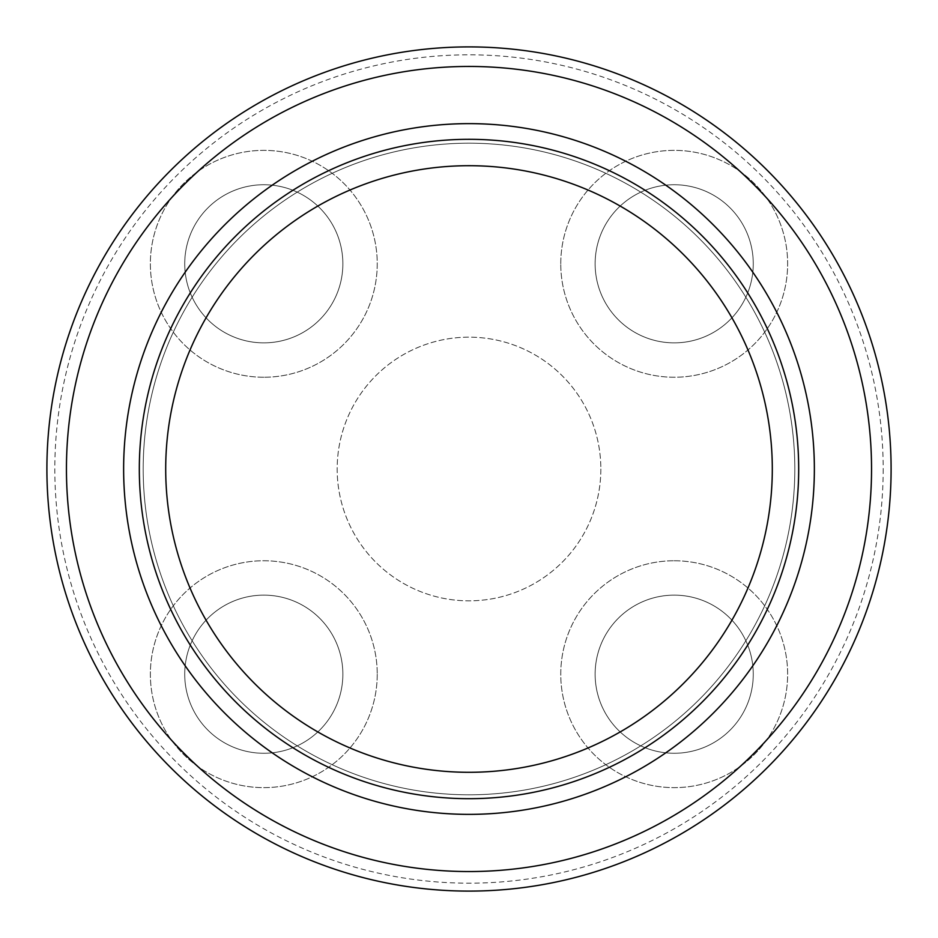 <?xml version="1.0" encoding="UTF-8"?>
<svg xmlns="http://www.w3.org/2000/svg" width="938" height="938" viewBox="0 0 938 938"><rect width="100%" height="100%" fill="white"/><g stroke="black" fill="none" stroke-linecap="round" stroke-linejoin="round"><path stroke-width="0.7" stroke-dasharray="4.69 3.52" d="M798.684 469A329.684 329.684 0 0 1 304.158 754.515A329.684 329.684 0 0 1 304.158 183.485A329.684 329.684 0 0 1 798.684 469M794.814 469A325.814 325.814 0 0 1 306.093 751.162A325.814 325.814 0 0 1 306.093 186.838A325.814 325.814 0 0 1 794.814 469A325.814 325.814 0 0 1 306.093 751.162A325.814 325.814 0 0 1 306.093 186.838A325.814 325.814 0 0 1 794.814 469A325.814 325.814 0 0 1 306.093 751.162A325.814 325.814 0 0 1 306.093 186.838A325.814 325.814 0 0 1 794.814 469M891.1 469A422.1 422.1 0 0 1 257.95 834.55A422.1 422.1 0 0 1 257.95 103.45A422.1 422.1 0 0 1 891.1 469M342.862 674.199A79.062 79.062 0 0 1 224.264 742.673A79.062 79.062 0 0 1 224.264 605.725A79.062 79.062 0 0 1 342.862 674.199A79.062 79.062 0 0 1 224.264 742.673A79.062 79.062 0 0 1 224.264 605.725A79.062 79.062 0 0 1 342.862 674.199M342.862 263.801A79.062 79.062 0 0 1 224.264 332.275A79.062 79.062 0 0 1 224.264 195.327A79.062 79.062 0 0 1 342.862 263.801A79.062 79.062 0 0 1 263.801 342.862A79.062 79.062 0 0 1 184.739 263.801A79.062 79.062 0 0 1 263.801 184.739A79.062 79.062 0 0 1 342.862 263.801M753.261 263.801A79.062 79.062 0 0 1 634.663 332.275A79.062 79.062 0 0 1 634.663 195.327A79.062 79.062 0 0 1 753.261 263.801A79.062 79.062 0 0 1 674.199 342.862A79.062 79.062 0 0 1 595.138 263.801A79.062 79.062 0 0 1 674.199 184.739A79.062 79.062 0 0 1 753.261 263.801M753.261 674.199A79.062 79.062 0 0 1 634.663 742.673A79.062 79.062 0 0 1 634.663 605.725A79.062 79.062 0 0 1 753.261 674.199A79.062 79.062 0 0 1 674.199 753.261A79.062 79.062 0 0 1 595.138 674.199A79.062 79.062 0 0 1 674.199 595.138A79.062 79.062 0 0 1 753.261 674.199M600.848 469A131.848 131.848 0 0 1 403.082 583.178A131.848 131.848 0 0 1 403.082 354.822A131.848 131.848 0 0 1 600.848 469A131.848 131.848 0 0 1 403.082 583.178A131.848 131.848 0 0 1 403.082 354.822A131.848 131.848 0 0 1 600.848 469M883.186 469A414.186 414.186 0 0 1 261.913 827.691A414.186 414.186 0 0 1 261.901 110.309A414.186 414.186 0 0 1 883.186 469M674.199 560.76A113.439 113.439 0 0 1 772.443 730.913A113.439 113.439 0 0 1 575.955 730.913A113.439 113.439 0 0 1 674.199 560.76A113.439 113.439 0 0 1 772.443 730.913A113.439 113.439 0 0 1 575.955 730.913A113.439 113.439 0 0 1 674.199 560.76M560.76 263.801A113.439 113.439 0 0 1 730.913 165.557A113.439 113.439 0 0 1 730.913 362.045A113.439 113.439 0 0 1 560.76 263.801A113.439 113.439 0 0 1 730.913 165.557A113.439 113.439 0 0 1 730.913 362.045A113.439 113.439 0 0 1 560.76 263.801M263.801 377.24A113.439 113.439 0 0 1 165.557 207.087A113.439 113.439 0 0 1 362.045 207.087A113.439 113.439 0 0 1 263.801 377.24A113.439 113.439 0 0 1 165.557 207.087A113.439 113.439 0 0 1 362.045 207.087A113.439 113.439 0 0 1 263.801 377.24M377.24 674.199A113.439 113.439 0 0 1 207.087 772.443A113.439 113.439 0 0 1 207.087 575.955A113.439 113.439 0 0 1 377.24 674.199A113.439 113.439 0 0 1 207.087 772.443A113.439 113.439 0 0 1 207.087 575.955A113.439 113.439 0 0 1 377.24 674.199"/><path stroke-width="1.41" d="M772.302 469A303.302 303.302 0 0 1 317.349 731.663A303.302 303.302 0 0 1 317.349 206.337A303.302 303.302 0 0 1 772.302 469M798.684 469A329.684 329.684 0 0 1 304.158 754.515A329.684 329.684 0 0 1 304.158 183.485A329.684 329.684 0 0 1 798.684 469M891.1 469A422.1 422.1 0 0 1 257.95 834.55A422.1 422.1 0 0 1 257.95 103.45A422.1 422.1 0 0 1 891.1 469M814.36 469A345.36 345.36 0 0 1 296.314 768.093A345.36 345.36 0 0 1 296.314 169.907A345.36 345.36 0 0 1 814.36 469M871.543 469A402.543 402.543 0 0 1 267.729 817.619A402.543 402.543 0 0 1 267.729 120.381A402.543 402.543 0 0 1 871.543 469"/></g></svg>
